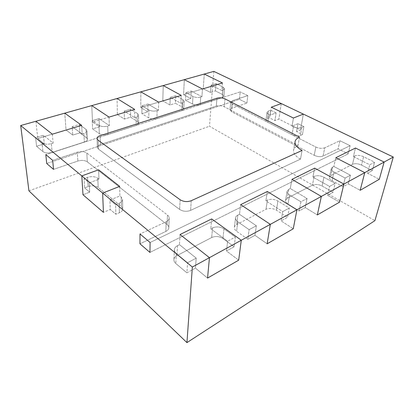<?xml version="1.0" encoding="UTF-8"?>
<svg xmlns="http://www.w3.org/2000/svg" width="414" height="414" viewBox="0 0 414 414"><rect width="100%" height="100%" fill="white"/><g stroke="black" fill="none" stroke-linecap="round" stroke-linejoin="round"><path stroke-width="0.31" stroke-dasharray="2.07 1.55" d="M352.48 164.322L330.724 175.634L329.399 177.135L330.724 175.634L352.48 164.322C355.046 163.307 358.053 163.566 361.5 165.088L372.341 170.594L367.549 173.238L379.307 179.283L367.549 173.238L369.79 164.777L367.549 173.238L372.341 170.594L374.608 162.184L369.79 164.777L353.39 156.549L354.524 155.98C357.106 154.986 360.144 155.245 363.627 156.746L374.608 162.184L369.79 164.777L353.39 156.549L354.524 155.98C357.106 154.986 360.144 155.245 363.627 156.746L374.608 162.184L372.341 170.594L361.5 165.088C358.053 163.566 355.046 163.307 352.48 164.322L354.524 155.98L352.48 164.322M332.633 167.07L333.85 166.449L335.811 157.729L333.85 166.449L350.404 175.205L348.277 183.863L360.159 190.3L348.277 183.863L343.035 186.75L332.033 180.706C330.082 179.572 329.202 178.382 329.399 177.135C329.202 178.382 330.082 179.572 332.033 180.706L343.035 186.75L345.131 178.036L333.989 172.064C332.012 170.946 331.117 169.771 331.309 168.539L332.633 167.07L333.85 166.449L350.404 175.205L345.131 178.036L333.989 172.064C332.012 170.946 331.117 169.771 331.309 168.539L332.633 167.07L330.724 175.634L332.633 167.07M355.471 148.031L353.39 156.549L355.471 148.031M256.354 225.775L254.962 235.302L247.8 239.256L236.601 231.291C234.997 230.106 234.257 228.807 234.381 227.395C234.552 226.215 235.312 225.268 236.668 224.543L265.985 209.298C269.323 207.937 272.795 208.232 276.402 210.193L287.575 217.324L281.116 220.885L293.267 228.776L281.116 220.885L282.746 211.585L265.886 200.888L267.408 200.117C270.777 198.782 274.285 199.082 277.939 201.023L289.262 208.082L287.575 217.324L281.116 220.885L282.746 211.585L265.886 200.888L267.408 200.117C270.777 198.782 274.285 199.082 277.939 201.023L289.262 208.082L282.746 211.585L289.262 208.082L287.575 217.324L276.402 210.193C272.795 208.232 269.323 207.937 265.985 209.298L236.668 224.543C235.312 225.268 234.552 226.215 234.381 227.395C234.257 228.807 234.997 230.106 236.601 231.291L247.8 239.256L249.119 229.666L237.771 221.78C236.14 220.605 235.39 219.316 235.514 217.924C235.68 216.76 236.451 215.823 237.817 215.109L239.473 214.271L256.354 225.775L249.119 229.666L237.771 221.78C236.14 220.605 235.39 219.316 235.514 217.924C235.68 216.76 236.451 215.823 237.817 215.109L239.473 214.271L256.354 225.775L249.119 229.666L247.8 239.256L254.962 235.302L267.149 243.799L254.962 235.302L256.354 225.775M240.663 204.64L239.473 214.271L240.663 204.64M267.325 191.491L265.886 200.888L267.325 191.491M196.2 258.124L195.444 268.117L186.89 272.831L175.821 263.511C174.496 262.367 173.859 261.089 173.901 259.687C174.035 257.984 175.07 256.613 177.001 255.567L211.668 237.543C215.539 235.933 219.306 236.259 222.96 238.521L234.148 246.78L226.51 250.993L238.687 260.173L226.51 250.993L227.617 241.233L210.773 228.818L212.563 227.907C216.481 226.323 220.289 226.655 223.99 228.901L235.333 237.082L234.148 246.78L226.51 250.993L227.617 241.233L210.773 228.818L212.563 227.907C216.481 226.323 220.289 226.655 223.99 228.901L235.333 237.082L227.617 241.233L235.333 237.082L234.148 246.78L222.96 238.521C219.306 236.259 215.539 235.933 211.668 237.543L177.001 255.567C175.07 256.613 174.035 257.984 173.901 259.687C173.859 261.089 174.496 262.367 175.821 263.511L186.89 272.831L187.547 262.776L176.323 253.528C174.982 252.395 174.33 251.127 174.372 249.74C174.506 248.058 175.552 246.703 177.508 245.673L179.474 244.674L196.2 258.124L187.547 262.776L186.89 272.831L195.444 268.117L207.559 278.079L195.444 268.117L196.2 258.124L187.547 262.776L176.323 253.528C174.982 252.395 174.33 251.127 174.372 249.74C174.506 248.058 175.552 246.703 177.508 245.673L179.474 244.674L196.2 258.124M180.018 234.541L179.474 244.674L180.018 234.541M211.668 218.934L210.773 228.818L211.668 218.934M52.319 134.177L53.142 143.089L51.336 143.653L53.142 143.089L43.408 135.259L44.293 143.881L36.567 146.271L42.906 151.612C45.24 153.144 48.324 153.403 52.164 152.399L84.352 142.023C86.381 141.319 87.406 140.398 87.421 139.249L86.469 137.758L79.855 132.878L72.76 135.073L66.049 130.012L37.767 138.519L44.293 143.881L36.567 146.271L42.906 151.612C45.24 153.144 48.324 153.403 52.164 152.399L84.352 142.023C86.381 141.319 87.406 140.398 87.421 139.249L86.469 137.758L79.855 132.878L72.76 135.073L66.049 130.012L64.75 113.172L66.049 130.012L37.767 138.519L44.293 143.881L43.408 135.259L35.599 137.593L41.99 142.856C44.339 144.367 47.455 144.631 51.336 143.653L52.164 152.399L51.336 143.653C47.455 144.631 44.339 144.367 41.99 142.856L42.906 151.612L41.99 142.856L35.599 137.593L36.567 146.271L35.599 137.593L43.408 135.259L53.142 143.089L52.319 134.177M82.179 134.032L83.861 133.51C85.91 132.822 86.945 131.916 86.961 130.793L86.003 129.323L79.333 124.51L72.171 126.653L72.76 135.073L72.171 126.653L82.179 134.032L72.171 126.653L79.333 124.51L79.855 132.878L79.333 124.51L86.003 129.323L86.469 137.758L86.003 129.323L86.961 130.793L87.421 139.249L86.961 130.793C86.945 131.916 85.91 132.822 83.861 133.51L84.352 142.023L83.861 133.51L82.179 134.032L81.662 125.349L82.179 134.032M35.889 121.266L37.767 138.519L35.889 121.266M163.23 85.563L162.8 100.897L169.957 104.996L170.226 97.326L180.861 103.272L182.16 102.869C183.433 102.449 184.101 101.885 184.168 101.176L182.864 99.546L175.805 95.655L170.226 97.326L169.957 104.996L175.495 103.283L169.957 104.996L162.8 100.897L140.776 107.526L162.8 100.897L163.23 85.563M140.843 91.841L140.776 107.526L147.855 111.832L141.888 113.679L148.786 117.949C151.198 119.17 153.91 119.398 156.927 118.632L181.787 110.616C183.05 110.191 183.712 109.617 183.78 108.892L182.491 107.231L175.495 103.283L175.805 95.655L175.495 103.283L182.491 107.231L183.78 108.892C183.712 109.617 183.05 110.191 181.787 110.616L156.927 118.632C153.91 119.398 151.198 119.17 148.786 117.949L141.888 113.679L141.935 105.787L148.895 109.989C151.327 111.195 154.06 111.428 157.097 110.678L158.484 110.248L147.953 103.986L147.855 111.832L141.888 113.679L141.935 105.787L148.895 109.989C151.327 111.195 154.06 111.428 157.097 110.678L158.484 110.248L147.953 103.986L141.935 105.787L147.953 103.986L147.855 111.832L140.776 107.526L140.843 91.841M181.234 95.38L180.861 103.272L182.16 102.869C183.433 102.449 184.101 101.885 184.168 101.176L182.864 99.546L175.805 95.655L170.226 97.326L180.861 103.272L181.234 95.38M158.676 102.17L158.484 110.248L158.676 102.17M204.268 74.059L203.248 88.725L210.488 92.451L211.057 85.113L221.806 90.506L222.96 90.148L224.605 88.798L223.162 87.157L216.036 83.623L211.057 85.113L210.488 92.451L215.43 90.92L210.488 92.451L203.248 88.725L183.593 94.64L203.248 88.725L204.268 74.059M184.333 79.648L183.593 94.64L190.797 98.542L185.498 100.188L192.515 104.043C194.932 105.151 197.488 105.363 200.19 104.685L222.292 97.559L223.927 96.183L222.499 94.511L215.43 90.92L216.036 83.623L215.43 90.92L222.499 94.511L223.927 96.183L222.292 97.559L200.19 104.685C197.488 105.363 194.932 105.151 192.515 104.043L185.498 100.188L185.886 92.643L192.965 96.441C195.403 97.533 197.98 97.745 200.702 97.088L201.934 96.705L191.227 91.044L190.797 98.542L185.498 100.188L185.886 92.643L192.965 96.441C195.403 97.533 197.98 97.745 200.702 97.088L201.934 96.705L191.227 91.044L185.886 92.643L191.227 91.044L190.797 98.542L183.593 94.64L184.333 79.648M222.478 82.966L221.806 90.506L222.96 90.148L224.605 88.798L223.162 87.157L216.036 83.623L211.057 85.113L221.806 90.506L222.478 82.966M202.462 88.989L201.934 96.705L202.462 88.989M303.343 114.104L300.507 129.965L278.881 119.113L274.943 120.634L269.535 117.892L267.454 118.678L265.969 120.07C265.902 120.852 266.502 121.581 267.78 122.265L292.041 134.757C295.011 136.061 297.785 136.299 300.367 135.456L302.437 134.571L296.584 131.605L300.507 129.965L278.881 119.113L274.943 120.634L269.535 117.892L267.454 118.678L265.969 120.07C265.902 120.852 266.502 121.581 267.78 122.265L292.041 134.757C295.011 136.061 297.785 136.299 300.367 135.456L302.437 134.571L296.584 131.605L300.507 129.965L303.343 114.104M281.272 103.567L278.881 119.113L281.272 103.567M276.102 112.887L274.943 120.634L276.102 112.887L270.161 115.113L271.299 107.185L270.161 115.113L268.888 114.476L270.161 115.113L276.102 112.887L270.642 110.186L268.541 110.957L267.056 112.318C266.989 113.084 267.599 113.803 268.888 114.476L267.78 122.265L268.888 114.476C267.599 113.803 266.989 113.084 267.056 112.318L265.969 120.07L267.056 112.318L268.541 110.957L267.454 118.678L268.541 110.957L270.642 110.186L269.535 117.892L270.642 110.186L276.102 112.887M292.041 126.11L293.402 126.793C296.398 128.081 299.198 128.319 301.796 127.496L303.881 126.632L302.437 134.571L303.881 126.632L297.966 123.703L296.584 131.605L297.966 123.703L292.041 126.11L297.966 123.703L303.881 126.632L301.796 127.496L300.367 135.456L301.796 127.496C299.198 128.319 296.398 128.081 293.402 126.793L292.041 134.757L293.402 126.793L292.041 126.11L293.412 118.016L292.041 126.11M216.289 106.067C219.011 105.358 221.666 105.58 224.248 106.734L298.023 145.526L224.248 106.734C221.666 105.58 219.011 105.358 216.289 106.067L100.483 144.502C98.449 145.221 97.419 146.189 97.383 147.405C97.419 146.189 98.449 145.221 100.483 144.502L216.289 106.067L216.957 98.196L216.289 106.067M299.534 137.086L298.023 145.526C295.441 146.685 293.956 148.238 293.573 150.168C293.956 148.238 295.441 146.685 298.023 145.526L299.534 137.086M300.476 159.131C295.477 156.275 293.174 153.289 293.573 150.168C293.174 153.289 295.477 156.275 300.476 159.131L302.08 150.463L300.476 159.131L190.606 210.384C186.693 211.833 183.04 211.518 179.64 209.437L98.454 149.097L97.383 147.405L98.454 149.097L179.64 209.437C183.04 211.518 186.693 211.833 190.606 210.384L300.476 159.131M324.793 147.788C322.118 148.735 319.142 148.481 315.866 147.037L232.316 104.017L230.748 102.154L232.414 100.711L247.8 95.608L246.925 103.076L239.401 99.298L46.725 163.514L239.401 99.298L240.208 91.887L45.814 154.577L240.208 91.887L239.401 99.298L246.925 103.076L247.8 95.608L240.208 91.887L247.8 95.608L232.414 100.711L231.643 108.318L246.925 103.076L231.643 108.318L229.987 109.793L231.643 108.318L232.414 100.711L230.748 102.154L229.987 109.793L231.535 111.682L229.987 109.793L230.748 102.154L232.316 104.017L231.535 111.682L314.216 155.307L231.535 111.682L232.316 104.017L315.866 147.037L314.216 155.307C317.455 156.777 320.4 157.025 323.06 156.057C320.4 157.025 317.455 156.777 314.216 155.307L315.866 147.037C319.142 148.481 322.118 148.735 324.793 147.788L323.06 156.057L338.119 148.838L323.06 156.057L324.793 147.788L339.946 140.724L338.119 148.838L348.164 153.879L338.119 148.838L339.946 140.724L324.793 147.788M53.535 169.383L77.863 161.041C81.636 159.985 84.787 160.254 87.307 161.848L167.09 224.579C168.26 225.521 168.834 226.577 168.808 227.757C168.705 229.252 167.706 230.479 165.828 231.426L139.963 243.825L165.828 231.426C167.706 230.479 168.705 229.252 168.808 227.757C168.834 226.577 168.26 225.521 167.09 224.579L87.307 161.848C84.787 160.254 81.636 159.985 77.863 161.041L53.535 169.383M52.681 160.368L77.273 152.207C81.087 151.177 84.27 151.446 86.816 153.02L167.447 215.021C168.627 215.953 169.212 216.998 169.191 218.162C169.083 219.643 168.079 220.848 166.174 221.78L140.004 233.988L166.174 221.78L165.828 231.426L166.174 221.78C168.079 220.848 169.083 219.643 169.191 218.162L168.808 227.757L169.191 218.162C169.212 216.998 168.627 215.953 167.447 215.021L167.09 224.579L167.447 215.021L86.816 153.02L87.307 161.848L86.816 153.02C84.27 151.446 81.087 151.177 77.273 152.207L77.863 161.041L77.273 152.207L52.681 160.368M149.94 252.416L348.164 153.879L350.104 145.697L348.164 153.879L149.94 252.416M150.106 242.506L350.104 145.697L339.946 140.724L350.104 145.697L150.106 242.506M109.048 117.105L109.296 125.582L107.723 126.073L109.296 125.582L99.065 118.611L99.396 126.829L92.638 128.92L99.324 133.675C101.709 135.036 104.597 135.28 107.982 134.405L136.154 125.328C137.743 124.785 138.561 124.055 138.612 123.149L137.479 121.54L130.622 117.167L124.381 119.097L117.395 114.559L92.534 122.042L99.396 126.829L92.638 128.92L99.324 133.675C101.709 135.036 104.597 135.28 107.982 134.405L136.154 125.328C137.743 124.785 138.561 124.055 138.612 123.149L137.479 121.54L130.622 117.167L124.381 119.097L117.395 114.559L117.064 98.506L117.395 114.559L92.534 122.042L99.396 126.829L99.065 118.611L92.239 120.65L98.982 125.333C101.389 126.679 104.302 126.927 107.723 126.073L107.982 134.405L107.723 126.073C104.302 126.927 101.389 126.679 98.982 125.333L99.324 133.675L98.982 125.333L92.239 120.65L92.638 128.92L92.239 120.65L99.065 118.611L109.296 125.582L109.048 117.105M134.679 117.669L136.149 117.209C137.753 116.681 138.581 115.967 138.633 115.076L137.489 113.498L130.57 109.187L124.278 111.071L124.381 119.097L124.278 111.071L134.679 117.669L124.278 111.071L130.57 109.187L130.622 117.167L130.57 109.187L137.489 113.498L137.479 121.54L137.489 113.498L138.633 115.076L138.612 123.149L138.633 115.076C138.581 115.967 137.753 116.681 136.149 117.209L136.154 125.328L136.149 117.209L134.679 117.669L134.664 109.394L134.679 117.669M91.748 105.601L92.534 122.042L91.748 105.601M89.186 182.89L98.987 179.215L97.787 178.253C95.013 176.457 91.597 176.162 87.556 177.373L84.063 178.657L89.186 182.89L89.693 192.163L82.991 194.756L89.693 192.163L84.622 187.884L89.693 192.163L89.186 182.89L98.987 179.215L97.787 178.253C95.013 176.457 91.597 176.162 87.556 177.373L84.063 178.657L84.622 187.884L88.073 186.574L84.622 187.884L84.063 178.657L89.186 182.89M98.584 169.812L98.987 179.215L98.584 169.812M119.698 186.378L119.889 195.993L109.933 200.029L110.233 209.505L103.422 212.351L110.233 209.505L115.858 214.255L119.387 212.744C121.566 211.756 122.679 210.478 122.725 208.92L121.369 206.451L98.201 187.449C95.448 185.627 92.074 185.337 88.073 186.574C92.074 185.337 95.448 185.627 98.201 187.449L121.369 206.451L122.725 208.92C122.679 210.478 121.566 211.756 119.387 212.744L115.858 214.255L115.62 204.728L119.191 203.248C121.395 202.275 122.518 201.018 122.57 199.476L121.198 197.043L119.889 195.993L109.933 200.029L115.62 204.728L115.858 214.255L110.233 209.505L109.933 200.029L115.62 204.728L119.191 203.248C121.395 202.275 122.518 201.018 122.57 199.476L121.198 197.043L119.889 195.993L119.698 186.378M312.384 185.172L287.269 198.228L285.546 200.267L287.269 198.228L312.384 185.172C315.297 184.002 318.521 184.277 322.051 185.995L333.094 192.231L327.562 195.279L339.552 202.151L327.562 195.279L329.554 186.414L327.562 195.279L333.094 192.231L335.123 183.418L329.554 186.414L312.87 177.083L314.169 176.421C317.108 175.277 320.364 175.557 323.939 177.254L335.123 183.418L329.554 186.414L312.87 177.083L314.169 176.421C317.108 175.277 320.364 175.557 323.939 177.254L335.123 183.418L333.094 192.231L322.051 185.995C318.521 184.277 315.297 184.002 312.384 185.172L314.169 176.421L312.384 185.172M288.868 189.245L290.276 188.53L291.922 179.365L290.276 188.53L307.069 198.503L305.242 207.585L317.326 214.938L305.242 207.585L299.151 210.943L287.999 204.045C286.193 202.876 285.375 201.613 285.546 200.267C285.375 201.613 286.193 202.876 287.999 204.045L299.151 210.943L300.931 201.804L289.634 194.984C287.797 193.819 286.964 192.577 287.135 191.252L288.868 189.245L290.276 188.53L307.069 198.503L300.931 201.804L289.634 194.984C287.797 193.819 286.964 192.577 287.135 191.252L288.868 189.245L287.269 198.228L288.868 189.245M314.681 168.141L312.87 177.083L314.681 168.141M300.931 201.804L299.151 210.943L305.242 207.585L307.069 198.503L300.931 201.804M345.131 178.036L343.035 186.75L348.277 183.863L350.404 175.205L345.131 178.036M213.826 71.379L209.474 126.244L374.924 220.646M28.928 190.838L209.474 126.244M363.627 156.746L361.5 165.088L363.627 156.746M333.989 172.064L332.033 180.706L333.989 172.064M237.817 215.109L236.668 224.543L237.817 215.109M267.408 200.117L265.985 209.298L267.408 200.117M277.939 201.023L276.402 210.193L277.939 201.023M237.771 221.78L236.601 231.291L237.771 221.78M177.508 245.673L177.001 255.567L177.508 245.673M212.563 227.907L211.668 237.543L212.563 227.907M223.99 228.901L222.96 238.521L223.99 228.901M176.323 253.528L175.821 263.511L176.323 253.528M157.097 110.678L156.927 118.632L157.097 110.678M182.16 102.869L181.787 110.616L182.16 102.869M148.895 109.989L148.786 117.949L148.895 109.989M182.864 99.546L182.491 107.231L182.864 99.546M200.702 97.088L200.19 104.685L200.702 97.088M222.96 90.148L222.292 97.559L222.96 90.148M192.965 96.441L192.515 104.043L192.965 96.441M223.162 87.157L222.499 94.511L223.162 87.157M224.983 98.868L224.248 106.734L224.983 98.868M191.232 200.707L190.606 210.384L191.232 200.707M180.137 199.75L179.64 209.437L180.137 199.75M98.077 140.18L98.454 149.097L98.077 140.18M100.131 135.668L100.483 144.502L100.131 135.668M121.198 197.043L121.369 206.451L121.198 197.043M97.787 178.253L98.201 187.449L97.787 178.253M119.191 203.248L119.387 212.744L119.191 203.248M87.556 177.373L88.073 186.574L87.556 177.373M323.939 177.254L322.051 185.995L323.939 177.254M289.634 194.984L287.999 204.045L289.634 194.984M331.309 168.539L329.399 177.135L331.309 168.539M235.514 217.924L234.381 227.395L235.514 217.924M174.372 249.74L173.901 259.687L174.372 249.74M184.168 101.176L183.78 108.892L184.168 101.176M224.605 88.798L223.927 96.183L224.605 88.798M295.068 141.64L293.573 150.168L295.068 141.64M96.995 138.514L97.383 147.405L96.995 138.514M122.57 199.476L122.725 208.92L122.57 199.476M287.135 191.252L285.546 200.267L287.135 191.252"/><path stroke-width="0.62" d="M393.3 157.041L384.13 162.055L355.471 148.031L335.811 157.729L364.77 172.654L360.159 190.3L379.307 179.283L360.159 190.3L364.77 172.654L384.13 162.055L379.307 179.283L384.13 162.055L355.471 148.031L335.811 157.729L364.77 172.654L343.905 184.075L339.552 202.151L317.326 214.938L339.552 202.151L343.905 184.075L314.681 168.141L291.922 179.365L321.357 196.417L317.326 214.938L321.357 196.417L343.905 184.075L314.681 168.141L291.922 179.365L321.357 196.417L296.91 209.8L293.267 228.776L267.149 243.799L293.267 228.776L296.91 209.8L270.316 224.357L267.149 243.799L270.316 224.357L240.663 204.64L267.325 191.491L296.91 209.8L267.325 191.491L240.663 204.64L270.316 224.357L241.279 240.249L238.687 260.173L207.559 278.079L238.687 260.173L241.279 240.249L209.448 257.674L207.559 278.079L209.448 257.674L180.018 234.541L211.668 218.934L241.279 240.249L211.668 218.934L180.018 234.541L209.448 257.674L192.355 267.03L186.937 342.621L28.928 190.838L20.7 125.525L35.889 121.266L52.319 134.177L81.662 125.349L64.75 113.172L35.889 121.266L52.319 134.177L81.662 125.349L64.75 113.172L91.748 105.601L109.048 117.105L134.664 109.394L117.064 98.506L91.748 105.601L109.048 117.105L134.664 109.394L117.064 98.506L163.23 85.563L181.234 95.38L158.676 102.17L140.843 91.841L158.676 102.17L181.234 95.38L163.23 85.563L204.268 74.059L222.478 82.966L202.462 88.989L184.333 79.648L202.462 88.989L222.478 82.966L204.268 74.059L213.826 71.379L281.272 103.567L271.299 107.185L293.412 118.016L303.343 114.104L281.272 103.567L271.299 107.185L293.412 118.016L303.343 114.104L393.3 157.041L374.924 220.646L186.937 342.621M216.957 98.196C219.699 97.507 222.375 97.735 224.983 98.868L299.534 137.086C296.936 138.224 295.446 139.741 295.068 141.64C294.68 144.703 297.019 147.643 302.08 150.463L191.232 200.707C187.278 202.13 183.578 201.809 180.137 199.75L98.077 140.18L96.995 138.514C97.031 137.319 98.077 136.372 100.131 135.668L216.957 98.196C219.699 97.507 222.375 97.735 224.983 98.868L299.534 137.086C296.936 138.224 295.446 139.741 295.068 141.64C294.68 144.703 297.019 147.643 302.08 150.463L191.232 200.707C187.278 202.13 183.578 201.809 180.137 199.75L98.077 140.18L96.995 138.514C97.031 137.319 98.077 136.372 100.131 135.668L216.957 98.196M45.814 154.577L46.725 163.514L53.535 169.383L52.681 160.368L53.535 169.383L46.725 163.514L45.814 154.577L52.681 160.368L45.814 154.577M140.004 233.988L139.963 243.825L149.94 252.416L150.106 242.506L149.94 252.416L139.963 243.825L140.004 233.988L150.106 242.506L140.004 233.988M20.7 125.525L81.806 175.893L82.991 194.756L103.422 212.351L82.991 194.756L81.806 175.893L98.584 169.812L119.698 186.378L102.656 193.084L103.422 212.351L102.656 193.084L81.806 175.893L98.584 169.812L119.698 186.378L102.656 193.084L192.355 267.03"/></g></svg>
